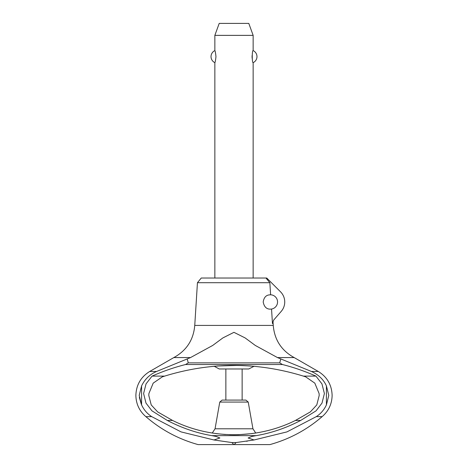 <?xml version="1.0" encoding="UTF-8"?>
<svg xmlns="http://www.w3.org/2000/svg" width="468" height="468" viewBox="0 0 468 468"><rect width="100%" height="100%" fill="white"/><g stroke="black" fill="none" stroke-linecap="round" stroke-linejoin="round"><path stroke-width="0.7" d="M194.752 325.418C193.512 339.867 186.539 350.585 173.827 357.57L149.696 371.481C140.827 376.986 136.223 384.959 135.878 395.39C136.053 403.954 139.382 411.039 145.87 416.637L151.72 416.637C147.256 413.747 143.875 409.833 141.588 404.896L139.207 395.39L141.588 385.884C144.846 379.168 149.836 374.371 156.558 371.481L190.534 357.57L212.671 345.466L222.879 337.919L233.953 332.333L245.121 337.919L255.329 345.466L277.465 357.57L311.442 371.481C318.532 374.698 323.523 379.501 326.412 385.884L328.793 395.39L326.412 404.896C324.125 409.828 320.744 413.747 316.28 416.637L322.13 416.637C328.618 411.039 331.947 403.954 332.122 395.39C331.777 384.959 327.173 376.986 318.304 371.481L294.173 357.57C281.461 350.585 274.488 339.867 273.248 325.418L194.752 325.418L197.443 282.713L201.246 278.033L265.953 278.033L269.849 282.713L197.443 282.713M139.353 397.408L141.307 404.241M242.137 400.087L242.137 368.977M225.863 368.977L225.863 400.087L222.13 400.087L245.87 400.087L248.227 402.065L252.942 428.787L255.756 433.07M248.227 402.065L219.773 402.065L215.058 428.787L212.244 433.07M214.145 366.245L219.24 368.977L248.76 368.977L254.095 366.269M250.901 366.005L238.265 365.426M238.007 365.42L217.07 366.011M225.284 434.515L215.59 433.561L225.383 434.52M229.694 434.719L233.901 434.79L229.694 434.719M234.099 434.79L238.306 434.719L234.099 434.79M238.446 434.714L252.392 433.561L238.446 434.714M277.465 357.57L294.173 357.57M173.827 357.57L190.534 357.57M295.413 420.463L310.372 411.893L316.783 404.925L319.199 395.501L319.1 393.535L314.812 383.134L305.698 376.857L303.381 376.114L315.935 376.114L321.961 383.889L324.394 393.535L322.013 403.083L316.081 410.822L300.667 420.463C286.1 428.039 271.259 433.093 256.142 435.638L211.858 435.638C196.741 433.093 181.9 428.039 167.333 420.463L172.587 420.463C210.659 439.429 257.341 439.429 295.413 420.463L300.667 420.463M167.333 420.463L151.919 410.822L145.987 403.083L143.606 393.535L146.039 383.889L152.065 376.114L164.619 376.114L162.314 376.857L153.194 383.134L148.9 393.535L148.801 395.501L151.228 404.949L157.669 411.916L172.587 420.463M256.142 435.632L251.954 436.428L248.116 437.99L254.054 439.973L236.071 442.564L234.205 444.6L269.896 444.6C289.399 439.183 306.809 429.864 322.13 416.637M145.87 416.637C161.191 429.864 178.6 439.183 198.104 444.6L233.795 444.6L231.929 442.564L213.946 439.973L219.884 437.99L216.046 436.428L211.858 435.632M270.621 294.793A7.178 7.178 0 0 1 271.539 309.05C270.785 309.003 264.8 310.553 263.197 301.965C264.449 294.161 269.714 294.986 270.621 294.793L269.849 282.713M273.025 321.914L273.248 325.418M265.953 278.033L266.754 278.033L280.677 291.962A14.362 14.362 0 0 1 281.215 311.39L273.657 320.077L272.464 323.546L271.539 309.05M253.147 278.033L253.147 62.648C251.954 63.233 251.954 50.012 253.147 50.602L253.147 35.363L214.853 35.363L214.853 50.602C215.204 50.872 215.578 52.878 215.964 56.622C215.578 60.366 215.204 62.379 214.853 62.648L214.853 278.033M252.065 55.669L252.112 58.225M214.853 35.363L219.211 23.4L248.789 23.4L253.147 35.363M253.147 50.602A6.651 6.651 0 0 1 253.147 62.648M214.853 62.648A6.651 6.651 0 0 1 214.853 50.602M233.795 444.6L234.205 444.6M246.455 441.26L247.484 441.102M280.777 359.003L279.729 362.87L282.456 364.531C293.851 367.403 305.013 371.264 315.935 376.114M152.065 376.114C162.987 371.264 174.149 367.403 185.544 364.531L188.271 362.87L187.223 359.003M188.271 362.87L279.729 362.87M185.544 364.531L282.456 364.531M303.381 376.114C257.125 361.887 210.875 361.887 164.619 376.114M213.946 439.973L181.052 431.9L151.72 416.637M316.28 416.637L286.942 431.9L254.054 439.973M217.199 365.999L229.846 365.426M230.045 365.42L233.871 365.385M234.129 365.385L237.99 365.42M238.101 365.42L241.944 365.526M242.067 365.526L250.825 366.005M215.058 428.787L252.942 428.787M311.442 371.481L318.304 371.481M149.696 371.481L156.558 371.481M231.929 442.564L236.071 442.564M141.588 385.884L141.588 404.896M326.412 385.884L326.412 404.896M219.773 402.065L222.13 400.087"/></g></svg>
